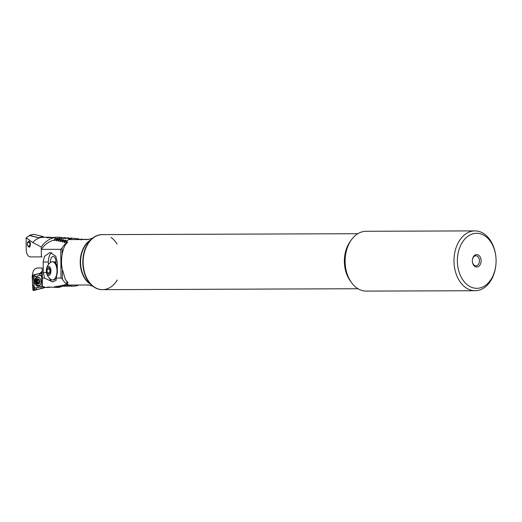 <?xml version="1.0" encoding="UTF-8"?>
<svg xmlns="http://www.w3.org/2000/svg" width="522" height="522" viewBox="0 0 522 522"><rect width="100%" height="100%" fill="white"/><g stroke="black" fill="none" stroke-linecap="round" stroke-linejoin="round"><path stroke-width="0.78" d="M472.397 261.62A5.024 3.537 89.8 0 0 475.901 265.828A5.024 3.537 89.8 0 0 475.933 265.828A5.024 3.537 89.8 0 0 479.418 260.765A5.024 3.537 89.8 0 0 475.862 255.78A5.024 3.537 89.8 0 0 475.829 255.78A5.024 3.537 89.8 0 0 472.39 260.008M476.664 254.579A6.225 4.378 89.8 0 0 472.397 259.917A6.225 4.378 89.8 0 0 472.403 261.711A6.225 4.378 89.8 0 0 476.795 267.023A6.225 4.378 89.8 0 0 481.108 260.726A6.225 4.378 89.8 0 0 476.664 254.579M477.017 288.32A27.522 19.36 89.8 0 0 495.9 264.7A27.522 19.36 89.8 0 0 495.874 256.759A27.522 19.36 89.8 0 0 476.442 233.282A27.522 19.36 89.8 0 0 457.376 261.137A27.522 19.36 89.8 0 0 477.017 288.32M495.874 256.759L495.835 256.413A29.911 21.043 89.8 0 0 474.922 230.894A29.911 21.043 89.8 0 0 474.72 230.894A29.911 21.043 89.8 0 0 453.99 261.026A29.911 21.043 89.8 0 0 475.137 290.721A29.911 21.043 89.8 0 0 475.346 290.715A29.911 21.043 89.8 0 0 495.867 265.046L495.9 264.7M366.261 231.279A29.911 21.043 89.8 0 0 366.059 231.279A29.911 21.043 89.8 0 0 365.85 231.285A29.911 21.043 89.8 0 0 351.508 239.676A29.911 21.043 89.8 0 0 351.658 282.813A29.911 21.043 89.8 0 0 366.268 291.106L475.137 290.721M102.593 234.613A27.522 19.36 89.8 0 0 102.403 234.613A27.522 19.36 89.8 0 0 102.214 234.613A27.522 19.36 89.8 0 0 83.142 262.338A27.522 19.36 89.8 0 0 102.599 289.651A27.522 19.36 89.8 0 0 102.788 289.651M351.508 239.676L350.249 241.405A27.522 19.36 89.8 0 0 350.392 281.097L351.658 282.813M102.234 234.613A27.522 19.36 89.8 0 0 102.064 234.613A27.522 19.36 89.8 0 0 91.813 238.835L88.401 241.895A23.934 16.834 89.8 0 0 88.544 282.474L91.983 285.508A27.522 19.36 89.8 0 0 93.706 286.859A27.522 19.36 89.8 0 0 102.26 289.658A27.522 19.36 89.8 0 0 102.429 289.651M91.813 238.835A27.522 19.36 89.8 0 0 91.983 285.508M102.064 234.613L102.403 234.613A27.522 19.36 89.8 0 0 83.624 255.969A27.522 19.36 89.8 0 0 94.045 286.859A27.522 19.36 89.8 0 0 102.599 289.651A27.522 19.36 89.8 0 0 117.241 280.027M117.111 244.133A27.522 19.36 89.8 0 0 110.951 237.406M90.391 284.105A23.934 16.834 -90.2 0 1 80.225 262.449A23.934 16.834 -90.2 0 1 90.234 240.25M78.763 285.025A23.934 16.834 -90.2 0 1 73.667 286.167A23.934 16.834 -90.2 0 1 68.565 285.064L88.975 284.986A23.934 16.834 -90.2 0 0 92.564 286.004M66.79 281.227L66.809 282.898L68.075 282.493A23.934 16.834 -90.2 0 1 65.354 279.485L61.844 267.571L62.164 267.297L61.779 267.016L61.511 262.514C61.498 255.878 62.66 250.162 65.002 245.379A23.934 16.834 -90.2 0 1 67.651 242.273L66.379 241.869L66.398 243.585M66.809 282.898L67.938 284.314M55.332 239.135L55.606 238.619A23.934 16.834 -90.2 0 1 58.02 238.358L73.498 238.306A23.934 16.834 -90.2 0 1 78.6 239.409L88.812 239.376M55.606 238.619L54.399 239.246L57.766 238.835L56.728 239.605L59.762 239.056L58.725 239.963L61.759 239.33L60.722 240.374L63.756 239.65L62.718 240.844L65.752 240.016L64.715 241.373L67.749 240.44L66.379 241.869L64.18 242.691M73.498 238.306A23.934 16.834 -90.2 0 0 68.088 239.598L88.499 239.526A23.934 16.834 -90.2 0 1 92.394 238.332M56.389 239.552L56.409 240.844M54.732 239.298L54.745 240.459M54.399 239.246L54.412 240.525M58.386 239.898L58.399 241.203L60.389 240.701M58.725 239.963L58.732 241.112M56.728 239.605L56.735 240.759M64.382 241.281L64.395 242.639M62.718 240.844L62.725 241.98M62.379 240.766L62.399 242.097M60.722 240.374L60.728 241.523M60.382 240.303L60.395 241.627L62.386 241.047M64.715 241.373L64.728 242.502M68.088 239.598L78.6 239.409M42.171 271.74A2.395 1.696 -95.3 0 0 42.021 271.727A2.395 1.696 -95.3 0 0 41.917 271.734A2.395 1.696 -95.3 0 0 40.533 273.156M51.006 287.178L47.665 287.459L46.726 287.276L48.409 287.061L57.505 287.426A23.934 16.834 89.8 0 0 59.939 287.165L61.465 286.526M60.004 286.219L59.665 286.826L56.663 286.271L57.674 287.041L54.673 286.585L56.017 287.185L55.345 287.237A23.934 16.834 89.8 0 0 57.505 287.426M54.405 240.355L56.396 240.159M56.402 240.635L58.392 240.407M66.757 281.195L66.79 284.275L67.951 285.397L64.617 284.477L65.961 285.821L62.627 285.012L63.978 286.193L60.643 285.488L61.987 286.513L58.653 285.906L59.997 286.787M62.392 241.79L64.382 241.445M32.579 275.192L32.579 275.198C32.684 270.866 34.269 268.471 37.349 268.001L42.204 267.982M63.965 285.417L63.978 286.193M61.981 285.841L61.987 286.513M61.981 286.219L63.443 286.206M66.79 284.275A23.934 16.834 -90.2 0 1 62.399 279.205L61.035 278.03L56.141 278.043L56.252 280.216L52.618 281.965L44.611 278.089L43.274 272.588L43.163 262.057L44.501 256.335L50.053 252.459L55.769 256.243L57.257 262.005L57.361 272.536L56.141 278.043M43.652 286.976L43.678 287.472L45.792 287.452A23.934 16.834 -90.2 0 1 45.401 287.426L42.321 286.297L42.321 278.095L44.611 278.089M42.151 268.412L42.321 278.095M42.132 268.412L42.321 286.297M56.011 286.806L56.017 287.185M59.939 286.793L59.939 287.165M62.138 254.482L62.072 248.107L60.728 249.314L61.035 278.03M60.728 249.314L42.021 249.379M62.307 270.513L62.399 279.205M62.072 248.107A23.934 16.834 -90.2 0 1 66.359 242.887L66.366 243.617M67.938 284.033L67.951 285.397M65.955 284.934L65.961 285.821M64.389 242.293L64.128 242.684M58.001 286.532L58.007 287.009M54.405 240.14L52.591 240.544C48.35 241.986 44.82 244.629 42.008 248.459M55.978 263.74L55.965 261.992A5.507 2.78 -90.8 0 0 53.107 256.485A5.507 2.78 -90.8 0 0 50.406 261.985L50.412 262.546M48.383 264.595L48.357 261.985A9.572 4.829 89.2 0 1 51.835 252.746M52.618 281.965A9.572 4.829 89.2 0 1 49.486 278.239M39.17 279.916L38.178 279.342L36.651 280.04M38.243 279.916A0.861 0.613 -95.3 0 0 38.439 279.942L36.775 280.053L36.514 280.914L37.016 282.95L38.497 283.479L39.483 281.971L39.241 279.955L38.556 279.87M37.956 279.042L37.499 279.407L38.178 279.342M39.496 277.808A4.065 2.884 -95.3 0 0 37.956 277.365A4.065 2.884 -95.3 0 0 35.679 279.531A4.065 2.884 -95.3 0 0 37.147 285.012A4.065 2.884 -95.3 0 0 38.7 285.462A4.065 2.884 -95.3 0 0 40.977 283.296A4.065 2.884 -95.3 0 0 40.984 283.276M36.233 280.229A2.63 1.866 -95.3 0 0 37.186 283.772A2.63 1.866 -95.3 0 0 39.665 282.67A2.63 1.866 -95.3 0 0 38.713 279.12A2.63 1.866 -95.3 0 0 36.233 280.229M37.812 283.544L38.497 283.479L37.812 283.544M37.219 283.668A2.512 1.781 -95.3 0 0 39.587 282.611A2.512 1.781 -95.3 0 0 38.68 279.224A2.512 1.781 -95.3 0 0 36.312 280.281A2.512 1.781 -95.3 0 0 37.219 283.668M36.892 282.989L37.525 283.009M38.7 285.462L39.835 285.358A4.065 2.884 -95.3 0 0 39.946 285.345M38.902 282.852A0.861 0.613 -95.3 0 0 38.478 282.82M38.217 282.82A0.496 0.352 84.7 0 1 38.06 282.017A0.861 0.613 -95.3 0 0 37.982 280.784L36.514 280.914M37.982 280.784A0.496 0.352 84.7 0 1 37.962 279.988M34.576 281.645A4.607 3.269 -95.3 0 0 38.269 286.219A4.607 3.269 -95.3 0 0 41.121 281.619A4.607 3.269 -95.3 0 0 37.427 277.045A4.607 3.269 -95.3 0 0 34.576 281.645M40.723 286.728A2.395 1.696 -95.3 0 0 42.021 284.373L41.701 277.704A2.395 1.696 -95.3 0 0 39.594 275.362L34.974 276.536A2.395 1.696 -95.3 0 0 33.676 278.892L33.995 285.56A2.395 1.696 -95.3 0 0 36.103 287.903L42.249 286.245L42.021 284.373M42.178 272.765A0.959 0.679 -95.3 0 0 42.034 272.778L32.703 275.146A0.959 0.679 -95.3 0 0 32.188 276.092L32.821 289.547A0.959 0.679 -95.3 0 0 33.662 290.486L42.993 288.118A0.959 0.679 -95.3 0 0 43.515 287.172L43.502 286.917M43.319 286.839L43.163 287.394L41.081 288.49L36.455 289.664L34.113 289.253L32.821 289.547M42.302 284.359L41.708 275.192L39.626 275.238L33.91 276.973L33.956 285.554L34.674 288.007L34.113 289.253L32.769 285.56L32.449 278.892L33.108 275.818L34.713 274.768L39.339 273.593L42.53 273.919M34.674 288.007L36.103 287.903M42.249 286.245L43.235 287.191M33.18 276.007L33.91 276.973M29.225 241.699C30.739 240.87 30.805 247.526 29.278 246.612M67.429 238.326L67.423 237.725L67.325 238.293L64.558 237.556L63.991 237.53L63.893 237.999L59.978 237.353A23.934 16.834 89.8 0 0 57.818 237.164L47.978 237.817L46.308 237.575L47.978 237.203L52.239 237.458M74.861 238.378L74.287 238.26M71.429 238.313L70.855 237.967L70.842 238.606M72.304 238.313L71.429 238.012M70.855 238.313L70.855 237.967M67.997 238.326L67.997 237.764L67.423 237.725M69.791 238.319L67.997 237.764M42.093 256.909L30.204 256.902C27.849 256.439 26.518 254.044 26.224 249.718L26.1 237.791L29.637 235.579L39.241 237.934A23.934 16.834 -90.2 0 0 32.755 242.534L26.1 237.791M47.978 237.203L41.479 237.406A23.934 16.834 89.8 0 0 39.496 237.928L39.737 237.849M57.818 237.164A23.934 16.834 89.8 0 0 55.378 237.425C49.538 238.515 44.827 241.699 41.258 246.984L32.755 242.534M79.853 239.409L77.719 238.606L77.713 239.448M82.365 239.396L81.151 239.004L81.151 239.957M61.139 238.352L61.133 237.399M59.984 238.352L59.978 237.353M55.397 238.789L55.378 237.425M81.732 239.402L81.726 239.076M81.158 239.402L81.151 239.004M78.3 239.285L78.293 238.665M77.726 239.056L77.719 238.606M64.571 238.339L64.558 237.556M63.997 238.339L63.991 237.53M41.362 256.915L41.258 246.984M33.127 234.398A0.959 0.679 84.7 0 1 33.584 234.28L43.137 236.583A0.959 0.679 84.7 0 1 43.691 237.216M29.336 235.709L29.532 235.331L39.248 237.888M29.715 247.115A2.988 2.121 84.7 0 1 27.451 245.02A2.988 2.121 84.7 0 1 28.24 241.569A2.988 2.121 84.7 0 1 29.167 241.157M29.389 245.803A1.853 1.318 84.7 0 1 27.555 245.151A1.853 1.318 84.7 0 1 27.901 242.619A1.853 1.318 84.7 0 1 29.734 243.265A1.853 1.318 84.7 0 1 29.389 245.803M52.539 279.949A9.096 4.587 -90.8 0 0 54.869 278.631A9.096 4.587 -90.8 0 0 56.278 266.135A9.096 4.587 -90.8 0 0 52.272 261.763A9.096 4.587 -90.8 0 0 50.823 262.253A10.349 10.349 0 0 0 51.078 279.498A9.096 4.587 -90.8 0 0 52.539 279.949L53.322 279.936A9.096 4.587 -90.8 0 0 55.658 278.618A9.096 4.587 -90.8 0 0 56.428 277.423M46.712 273.267A4.548 2.297 -90.8 0 0 49.877 274.794A4.548 2.297 -90.8 0 0 50.582 268.549A4.548 2.297 -90.8 0 0 47.411 267.023A4.548 2.297 -90.8 0 0 46.712 273.267M47.097 269.248L48.572 267.453L50.119 269.117L50.19 272.569L48.722 274.363L47.176 272.699L47.097 269.248L49.981 268.974M57.309 266.99A9.096 4.587 -90.8 0 0 53.061 261.75L52.272 261.763M49.995 272.81L47.176 272.699M49.864 272.66L49.786 269.208M50.099 269.098A2.988 1.507 -90.8 0 0 49.825 270.938A2.988 1.507 -90.8 0 0 50.132 272.641M43.274 272.588L46.471 272.543M43.163 262.057L48.357 261.985M55.958 261.907L54.007 261.933M51.326 261.972L50.406 261.985M38.06 282.017L36.592 282.154M38.439 277.169A4.45 3.158 -95.3 0 0 38.021 277.358M37.121 284.992A4.607 3.269 -95.3 0 0 38.896 286.076M38.067 285.423A4.45 3.158 -95.3 0 0 39.241 285.912M43.006 288.111L45.381 287.465L43.013 288.111L43.163 287.394M43.659 287.159L43.293 287.146M38.067 277.071A4.607 3.269 -95.3 0 0 37.284 277.541M32.977 276.06L32.188 276.092M33.108 275.818L32.703 275.146M33.891 289.508L33.662 290.486M36.455 289.664L36.168 288.013L40.794 286.839A1.677 1.174 75.7 0 1 41.081 288.49M32.769 285.56L33.995 285.56M32.449 278.892L33.676 278.892M34.713 274.768L34.974 276.536M39.339 273.593A1.677 1.174 75.7 0 1 39.626 275.238L39.594 275.362M42.23 277.684L41.701 277.704M63.547 238.339L63.547 237.941M63.984 238.339L63.978 237.973M39.085 237.634L43.137 236.583M29.532 235.331L33.584 234.28M366.059 231.279L474.922 230.894M102.403 234.613L357.818 233.706M102.26 289.658L358.014 288.744M73.667 286.167L63.919 286.2M47.665 287.459L46.145 287.465M38.732 277.293L37.956 277.365M38.615 282.78L37.173 282.911M39.209 279.936L38.863 279.968M29.467 235.331L33.336 234.28"/></g></svg>
